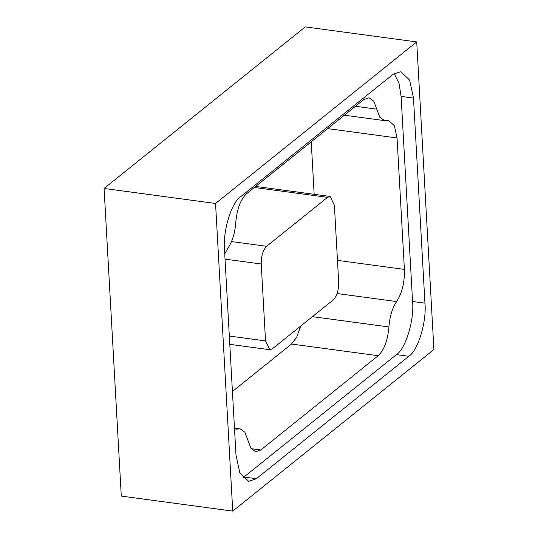<?xml version="1.0" encoding="UTF-8"?>
<svg xmlns="http://www.w3.org/2000/svg" width="538" height="538" viewBox="0 0 538 538"><rect width="100%" height="100%" fill="white"/><g stroke="black" fill="none" stroke-linecap="round" stroke-linejoin="round"><path stroke-width="0.81" d="M232.429 391.482L291.495 344.038L296.653 337.232L300.641 326.109M314.165 194.305L311.233 141.803M330.13 196.457L327.568 197.338L266.613 246.296C262.981 250.062 261.186 255.967 261.233 264.01L265.53 340.917L269.78 349.72L272.342 348.839L333.304 299.881C336.936 296.108 338.725 290.204 338.684 282.168L334.38 205.26L330.13 196.457L255.664 186.43M416.715 41.917L215.55 203.478L232.746 511.1L433.91 349.539L416.715 41.917L305.254 26.9L104.09 188.461L215.55 203.478M104.09 188.461L121.285 496.083L232.746 511.1M408.813 356.304C417.952 350.756 426.829 321.529 424.946 303.163L413.48 98.077L409.6 80.007L400.729 71.675L393.043 74.318L240.647 196.713C231.501 202.261 222.624 231.488 224.507 249.854L235.974 454.933L239.861 473.01L248.724 481.342L256.411 478.699L408.813 356.304L396.425 354.636C405.571 349.088 414.448 319.861 412.565 301.495L401.099 96.41L399.014 83.249L394.186 73.477M242.894 477.865L396.425 354.636M234.507 428.651L236.128 429.149L240.21 428.887L244.918 432.27L250.876 448.194L255.691 451.738L260.816 449.983L378.187 355.712C384.139 350.056 387.716 340.467 388.92 326.956C389.741 316.445 392.316 307.978 396.647 301.562C402.121 293.028 404.704 282.302 404.401 269.397L397.051 137.963L394.374 125.731L388.55 120.364L384.488 120.613L379.754 117.183L373.789 101.252L369.007 97.755L363.863 99.53L246.491 193.794C240.547 199.457 236.969 209.04 235.758 222.557C234.938 233.062 232.362 241.528 228.038 247.951L224.736 253.909M412.565 301.495L424.946 303.163M244.03 477.031L256.411 478.699M401.099 96.41L413.48 98.077M327.649 128.616L397.051 137.963M337.461 260.379L404.401 269.397M337.118 293.546L396.647 301.562M312.417 316.653L388.92 326.956M291.495 344.038L378.187 355.712M251.219 448.685L260.816 449.983M234.501 428.53L238.159 429.021M355.457 106.282L376.741 109.153M327.568 197.338L254.36 187.473M266.613 246.296L231.515 241.569M261.233 264.01L225.025 259.134M265.53 340.917L229.329 336.042M240.21 428.887L234.474 428.113M384.488 120.613L344.347 115.206M229.793 344.333L269.78 349.72"/></g></svg>
